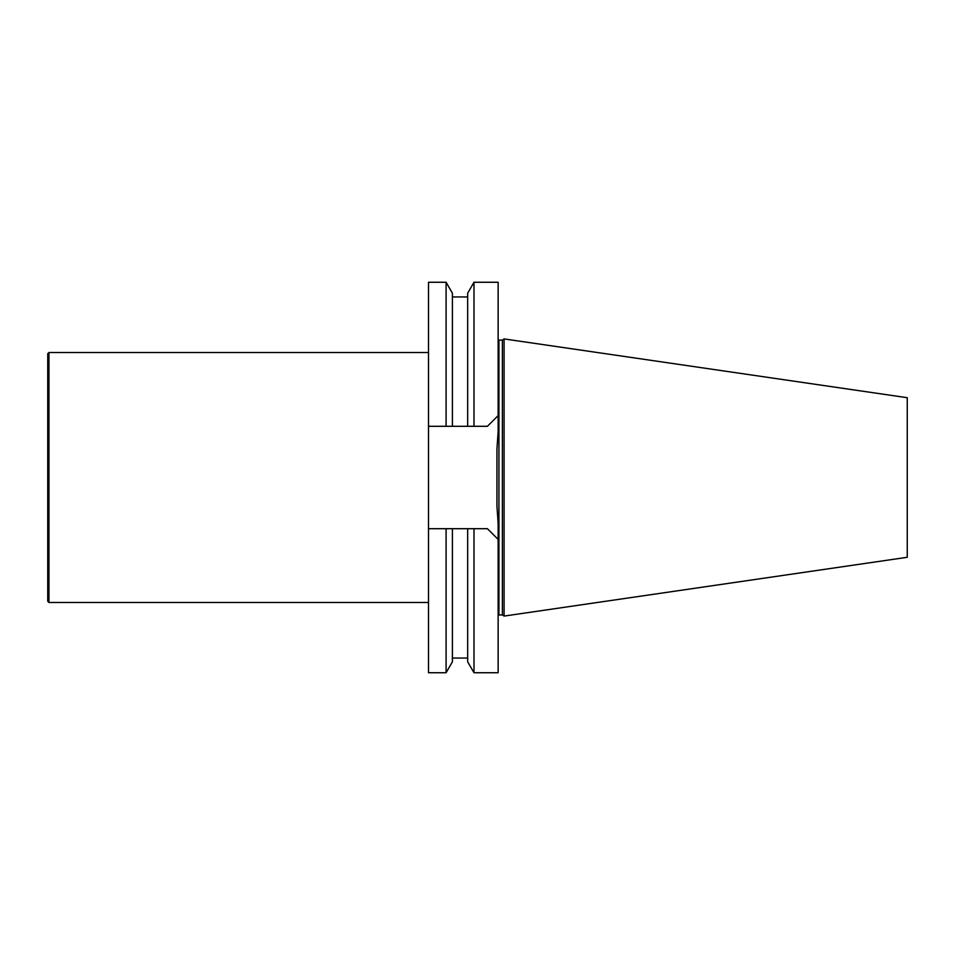 <?xml version="1.0" encoding="UTF-8"?>
<svg xmlns="http://www.w3.org/2000/svg" width="955" height="955" viewBox="0 0 955 955"><rect width="100%" height="100%" fill="white"/><g stroke="black" fill="none" stroke-linecap="round" stroke-linejoin="round"><path stroke-width="1.43" d="M502.39 614.901L502.39 340.099L504.085 338.918L504.085 616.082L502.39 614.901L498.14 615.068M504.085 616.082L907.25 557.29L907.25 397.71L504.085 338.918M487.42 528.7L498.14 539.408L487.42 528.7L473.99 528.7L473.99 672.738L498.14 672.738L498.14 523.316L496.946 506.066L496.946 448.934L498.14 431.684L498.14 282.262L473.99 282.262L473.99 426.3L446.092 426.3L446.092 282.262L428.497 282.262L428.497 426.3L452.407 426.3L452.407 293.197L446.092 282.262M496.946 472.248L496.946 482.752M496.946 477.5L496.946 506.066M446.092 672.738L428.497 672.738L428.497 528.7L452.407 528.7L452.407 661.803L446.092 672.738L446.092 528.7L473.99 528.7L467.675 528.7L467.675 661.803L473.99 672.738M473.99 282.262L467.675 293.197L467.675 426.3L487.42 426.3L498.14 415.592L487.42 426.3M428.497 528.7L428.497 426.3M48.944 602.498L48.944 352.502L47.75 353.696L47.75 601.304L48.944 602.498L428.497 602.498M502.39 340.099L498.928 340.099L498.928 614.901M452.407 658.055L467.675 658.055M452.407 296.945L467.675 296.945M498.928 340.099L498.14 339.932M48.944 352.502L428.497 352.502"/></g></svg>
